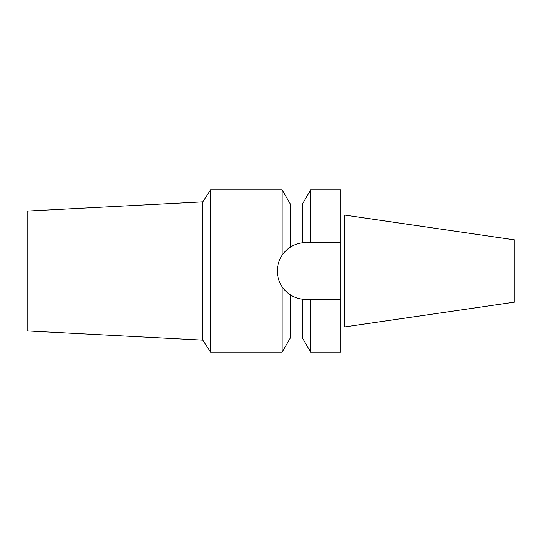 <?xml version="1.0" encoding="UTF-8"?>
<svg xmlns="http://www.w3.org/2000/svg" width="542" height="542" viewBox="0 0 542 542"><rect width="100%" height="100%" fill="white"/><g stroke="black" fill="none" stroke-linecap="round" stroke-linejoin="round"><path stroke-width="0.81" d="M344.312 215.045L344.312 326.955L514.9 302.077L514.9 239.923L344.312 215.045L340.789 215.045M344.312 326.955L340.789 326.955M308.96 299.374L305.715 299.374L310.593 299.374L310.593 352.063L340.789 352.063L340.789 189.937L310.593 189.937L310.593 242.626L340.789 242.626L302.45 242.816L302.45 204.036L310.593 189.937M304.631 299.353A28.374 28.374 0 0 1 303.54 299.292M302.294 299.164A28.374 28.374 0 0 1 298.276 298.378M294.198 296.928A28.374 28.374 0 0 1 286.061 291.467M283.947 289.198A28.374 28.374 0 0 1 279.489 281.82M277.877 276.488A28.374 28.374 0 0 1 277.877 265.519M279.489 260.18A28.374 28.374 0 0 1 284.631 252.016M287.456 249.286A28.374 28.374 0 0 1 294.198 245.072M298.276 243.622A28.374 28.374 0 0 1 303.54 242.708M304.631 242.647A28.374 28.374 0 0 1 305.715 242.626M310.593 299.374L340.789 299.374M310.593 352.063L302.45 337.964L302.45 299.184L305.715 299.374M302.45 204.036L290.302 204.036L290.302 247.179C287.307 249.049 284.591 251.718 282.165 255.18L282.165 189.937L210.459 189.937L210.459 352.063L202.83 340.125L27.1 330.918L27.1 211.082L202.83 201.875L202.83 340.125M302.45 242.816C298.188 243.297 294.137 244.747 290.302 247.179M282.165 255.18C278.954 260.072 277.348 265.35 277.341 271C277.348 276.65 278.954 281.928 282.165 286.82C284.611 290.295 287.321 292.958 290.302 294.821C294.143 297.253 298.188 298.71 302.45 299.184M290.302 294.821L290.302 337.964L282.165 352.063L210.459 352.063M282.165 352.063L282.165 286.82M210.459 189.937L202.83 201.875M290.302 204.036L282.165 189.937M302.45 337.964L290.302 337.964"/></g></svg>
